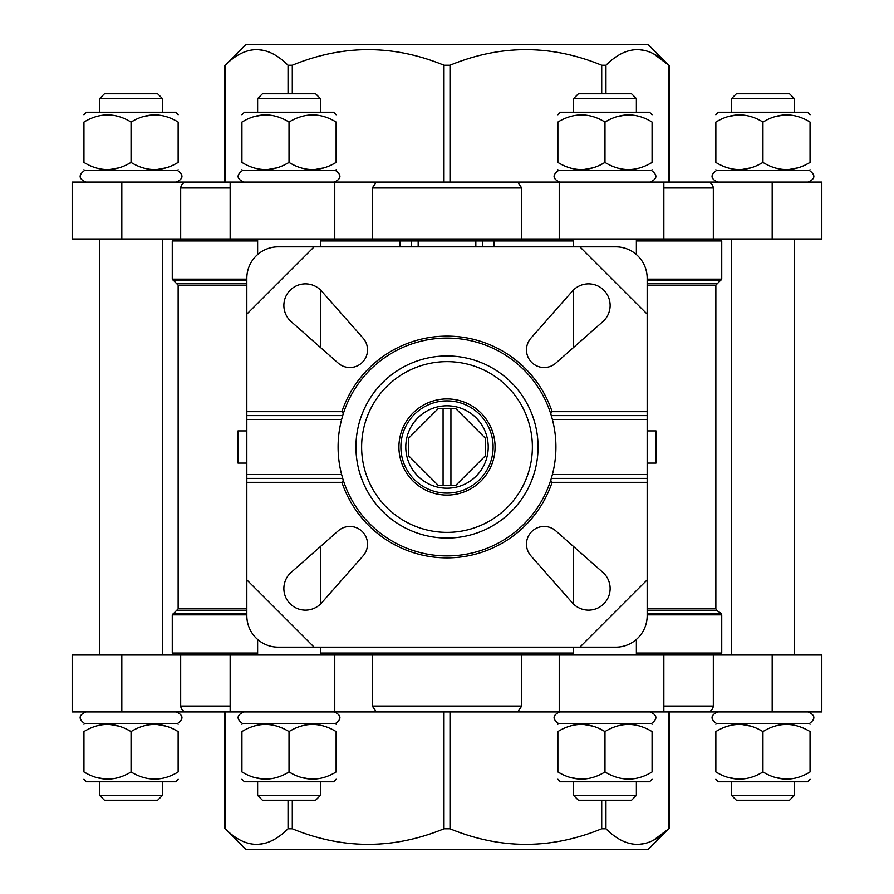 <?xml version="1.0" encoding="UTF-8"?>
<svg xmlns="http://www.w3.org/2000/svg" width="894" height="894" viewBox="0 0 894 894"><rect width="100%" height="100%" fill="white"/><g stroke="black" fill="none" stroke-linecap="round" stroke-linejoin="round"><path stroke-width="1.34" d="M450.922 485.386L455.795 485.386L485.386 455.795L485.386 438.205L455.795 408.614L450.922 408.614L450.922 485.386L443.078 485.386L443.078 408.614L450.922 408.614M443.078 408.614L438.205 408.614L408.614 438.205L408.614 455.795L438.205 485.386L443.078 485.386M342.357 416.772A108.912 108.912 0 0 1 342.704 415.598L343.318 413.643A108.912 108.912 0 0 1 550.682 413.643L551.296 415.598A108.912 108.912 0 0 1 551.296 478.402L550.682 480.357A108.912 108.912 0 0 1 343.318 480.357L342.704 478.402A108.912 108.912 0 0 1 342.357 477.228M341.609 474.479L342.704 478.402L246.833 478.402L246.833 415.598L342.704 415.598L341.609 419.521A108.912 108.912 0 0 0 341.609 474.479L246.833 474.479M343.318 480.357L341.899 482.324L246.833 482.324L246.833 478.402M551.296 478.402L647.167 478.402L647.167 314.129L579.871 246.833L314.129 246.833L246.833 314.129L246.833 411.676L341.899 411.676A110.878 110.878 0 0 1 552.101 411.676L647.167 411.676M551.296 415.598L647.167 415.598M550.682 413.643L552.101 411.676M246.833 482.324L246.833 579.871L314.129 647.167L579.871 647.167L647.167 579.871L647.167 478.402M647.167 579.871L647.167 615.765A31.402 31.402 0 0 1 615.765 647.167L579.871 647.167M579.871 246.833L615.765 246.833A31.402 31.402 0 0 1 647.167 278.235L647.167 314.129M602.824 572.35L555.822 530.891A17.657 17.657 0 0 0 531.651 531.651A17.657 17.657 0 0 0 530.891 555.822L572.35 602.824A21.59 21.59 0 0 0 603.808 603.808A21.59 21.59 0 0 0 602.824 572.35M338.178 530.891L291.176 572.35A21.59 21.59 0 0 0 290.192 603.808A21.59 21.59 0 0 0 321.65 602.824L363.109 555.822A17.657 17.657 0 0 0 362.349 531.651A17.657 17.657 0 0 0 338.178 530.891M341.899 482.324A110.878 110.878 0 0 0 552.101 482.324L647.167 482.324M363.109 338.178L321.65 291.176A21.59 21.59 0 0 0 290.192 290.192A21.59 21.59 0 0 0 291.176 321.65L338.178 363.109A17.657 17.657 0 0 0 362.349 362.349A17.657 17.657 0 0 0 363.109 338.178M572.35 291.176L530.891 338.178A17.657 17.657 0 0 0 531.651 362.349A17.657 17.657 0 0 0 555.822 363.109L602.824 321.65A21.59 21.59 0 0 0 603.808 290.192A21.59 21.59 0 0 0 572.35 291.176M246.833 415.598L246.833 411.676M246.833 314.129L246.833 278.235A31.402 31.402 0 0 1 278.235 246.833L314.129 246.833M314.129 647.167L278.235 647.167A31.402 31.402 0 0 1 246.833 615.765L246.833 579.871M246.833 463.092L238.005 463.092L238.005 430.908L246.833 430.908M647.167 430.908L655.995 430.908L655.995 463.092L647.167 463.092M174.218 655.023L172.263 653.056L172.263 614.86L178.141 608.836L178.141 285.164L246.833 285.164M399.964 246.833L399.964 240.944L320.421 240.944M494.036 246.833L494.036 240.944L573.579 240.944M636.372 240.944L721.737 240.944L721.737 279.14L647.167 279.14M178.141 285.164L172.263 279.14L172.263 240.944L257.628 240.944M772.181 182.074L772.181 238.977L821.821 238.977L821.821 182.074L663.851 182.074L663.851 238.977L180.677 238.977L180.677 187.963C181.169 184.276 183.281 182.309 187.014 182.074L230.149 182.074L225.21 182.074L225.21 65.217C246.152 44.465 267.094 44.465 288.047 65.217L288.047 93.758M663.851 238.977L713.323 238.977L713.323 187.963C712.82 184.265 710.708 182.309 706.986 182.074M669.382 182.074L669.382 65.776L648.284 44.7L245.716 44.7L224.64 65.776L224.617 182.074L72.179 182.074L72.179 238.977L180.677 238.977M669.382 711.926L669.382 828.224L648.284 849.3L245.716 849.3L224.64 828.224L224.617 711.926L187.014 711.926C183.292 711.691 181.18 709.735 180.677 706.036L180.677 655.023L230.149 655.023L230.149 711.926L225.21 711.926L225.21 828.783C246.152 849.535 267.094 849.535 288.047 828.783L288.047 800.242M180.677 655.023L121.819 655.023L121.819 711.926L443.994 711.926L443.994 828.783C393.405 849.535 342.838 849.535 292.293 828.783L288.047 828.783M663.851 706.036L713.323 706.036C712.831 709.724 710.719 711.691 706.986 711.926L450.006 711.926L450.006 828.783L443.994 828.783M713.323 706.036L713.323 655.023L521.716 655.023L521.716 706.036L517.682 711.926L334.769 711.926L334.769 655.023L230.149 655.023M121.819 711.926L72.179 711.926L72.179 655.023L121.819 655.023M713.323 655.023L821.821 655.023L821.821 711.926L706.986 711.926M559.231 655.023L559.231 711.926L517.682 711.926M376.318 711.926L372.284 706.036L372.284 655.023L521.716 655.023M372.284 655.023L334.769 655.023M172.263 653.056L257.628 653.056M320.421 653.056L573.579 653.056M636.372 653.056L721.737 653.056L721.737 614.86L720.866 613.228L647.167 613.228M772.181 238.977L713.323 238.977M521.716 238.977L521.716 187.963L517.682 182.074L230.149 182.074L230.149 238.977M372.284 238.977L372.284 187.963L376.318 182.074M663.851 182.074L450.006 182.074L450.006 65.217L443.994 65.217C393.405 44.465 342.838 44.465 292.293 65.217L288.047 65.217M443.994 65.217L443.994 182.074L334.769 182.074L334.769 238.977M559.231 238.977L559.231 182.074L517.682 182.074M653.335 53.651L668.79 65.217C647.837 44.465 626.884 44.465 605.953 65.217L601.707 65.217C551.117 44.465 500.551 44.465 450.006 65.217M637.366 49.472L645.401 50.533M256.634 49.472L264.658 50.533M653.335 840.349L668.79 828.783C647.837 849.535 626.884 849.535 605.953 828.783L601.707 828.783C551.117 849.535 500.551 849.535 450.006 828.783M637.366 844.528L645.401 843.467M256.634 844.528L264.658 843.467M731.549 655.023L731.549 238.977M99.647 655.023L99.647 238.977M573.579 655.023L573.579 647.167M573.579 604.098L573.579 546.558M573.579 347.442L573.579 289.902M573.579 246.833L573.579 238.977M257.628 655.023L257.628 639.467M257.628 254.533L257.628 238.977M717.781 711.926C710.574 715.099 710.16 718.977 716.552 723.57L809.349 723.57C815.741 718.977 815.328 715.099 808.131 711.926M794.353 795.425L731.549 795.425L736.365 800.242L789.536 800.242L794.353 795.425L794.353 781.792M731.549 795.425L731.549 781.792M715.859 779.255L718.385 781.792L807.517 781.792L810.053 779.255M766.437 773.869L762.951 771.969L762.951 731.56C778.518 722.061 794.218 722.061 810.053 731.56C810.053 722.061 810.053 722.061 810.053 731.56L810.053 771.969C810.053 781.479 810.053 781.479 810.053 771.969C810.053 781.479 810.053 781.479 810.053 771.969C794.487 781.468 778.786 781.468 762.951 771.969C747.384 781.468 731.683 781.468 715.859 771.969C715.859 781.479 715.859 781.479 715.859 771.969L719.346 773.869M727.336 777.244L737.874 779.222M774.439 777.244L784.966 779.222M715.859 771.969L715.859 731.56C731.415 722.061 747.116 722.061 762.951 731.56L759.464 729.66M715.859 731.56C715.859 722.061 715.859 722.061 715.859 731.56C715.859 722.061 715.859 722.061 715.859 731.56M751.474 726.286L740.936 724.308M559.8 711.926C552.593 715.099 552.19 718.977 558.571 723.57L651.38 723.57C657.76 718.977 657.358 715.099 650.15 711.926M636.372 795.425L573.579 795.425L578.396 800.242L631.555 800.242L636.372 795.425L636.372 781.792M573.579 795.425L573.579 781.792M557.878 779.255L560.404 781.792L649.547 781.792L652.072 779.255M604.981 771.969L604.981 731.56C620.548 722.061 636.237 722.061 652.072 731.56C652.072 722.061 652.072 722.061 652.072 731.56L652.072 771.969C652.072 781.479 652.072 781.479 652.072 771.969C652.072 781.479 652.072 781.479 652.072 771.969C636.506 781.468 620.805 781.468 604.981 771.969C589.414 781.468 573.713 781.468 557.878 771.969C557.878 781.479 557.878 781.479 557.878 771.969L561.365 773.869M569.366 777.244L579.893 779.222M557.878 771.969L557.878 731.56C573.445 722.061 589.146 722.061 604.981 731.56L601.483 729.66M557.878 731.56C557.878 722.061 557.878 722.061 557.878 731.56C557.878 722.061 557.878 722.061 557.878 731.56M593.493 726.286L582.955 724.308M243.85 711.926C236.642 715.099 236.239 718.977 242.62 723.57L335.429 723.57C341.81 718.977 341.407 715.099 334.2 711.926M320.421 795.425L257.628 795.425L262.445 800.242L315.604 800.242L320.421 795.425L320.421 781.792M257.628 795.425L257.628 781.792M241.928 779.255L244.453 781.792L333.596 781.792L336.122 779.255M292.517 773.869L289.019 771.969L289.019 731.56C304.586 722.061 320.287 722.061 336.122 731.56C336.122 722.061 336.122 722.061 336.122 731.56L336.122 771.969C336.122 781.479 336.122 781.479 336.122 771.969C336.122 781.479 336.122 781.479 336.122 771.969C320.555 781.468 304.854 781.468 289.019 771.969C273.452 781.468 257.763 781.468 241.928 771.969C241.928 781.479 241.928 781.479 241.928 771.969L245.414 773.869M253.404 777.244L263.942 779.222M300.507 777.244L311.045 779.222M241.928 771.969L241.928 731.56C241.928 722.061 241.928 722.061 241.928 731.56C241.928 722.061 241.928 722.061 241.928 731.56C257.494 722.061 273.195 722.061 289.019 731.56M85.869 711.926C78.672 715.099 78.259 718.977 84.651 723.57L177.448 723.57C183.84 718.977 183.426 715.099 176.219 711.926M162.451 795.425L99.647 795.425L104.464 800.242L157.635 800.242L162.451 795.425L162.451 781.792M99.647 795.425L99.647 781.792M83.947 779.255L86.483 781.792L175.615 781.792L178.141 779.255M131.049 771.969L131.049 731.56C146.616 722.061 162.317 722.061 178.141 731.56C178.141 722.061 178.141 722.061 178.141 731.56L178.141 771.969C178.141 781.479 178.141 781.479 178.141 771.969C178.141 781.479 178.141 781.479 178.141 771.969C162.585 781.468 146.884 781.468 131.049 771.969C115.482 781.468 99.782 781.468 83.947 771.969C83.947 781.479 83.947 781.479 83.947 771.969L87.433 773.869M95.434 777.244L105.961 779.222M83.947 771.969L83.947 731.56C99.513 722.061 115.214 722.061 131.049 731.56L127.563 729.66M83.947 731.56C83.947 722.061 83.947 722.061 83.947 731.56C83.947 722.061 83.947 722.061 83.947 731.56M119.561 726.286L109.034 724.308M178.141 731.56L174.654 729.66M166.664 726.286L156.126 724.308M808.131 182.074C815.328 178.901 815.741 175.023 809.349 170.43L716.552 170.43C710.16 175.023 710.574 178.901 717.781 182.074M736.365 93.758L789.536 93.758L794.353 98.575L731.549 98.575L736.365 93.758M731.549 112.208L731.549 98.575M715.859 114.745L718.385 112.208L807.517 112.208L810.053 114.745M719.346 120.131L715.859 122.031C715.859 112.521 715.859 112.521 715.859 122.031C731.683 112.532 747.384 112.532 762.951 122.031L762.951 162.44C778.518 171.939 794.218 171.939 810.053 162.44L810.053 122.031C810.053 112.521 810.053 112.521 810.053 122.031C810.053 112.521 810.053 112.521 810.053 122.031C794.487 112.532 778.786 112.532 762.951 122.031L766.437 120.131M774.439 116.756L784.966 114.778M727.336 116.756L737.874 114.778M810.053 162.44C810.053 171.939 810.053 171.939 810.053 162.44L806.567 164.34M798.565 167.714L788.039 169.692M715.859 122.031L715.859 162.44C715.859 171.939 715.859 171.939 715.859 162.44C715.859 171.939 715.859 171.939 715.859 162.44C731.415 171.939 747.116 171.939 762.951 162.44L759.464 164.34M751.474 167.714L740.936 169.692M176.219 182.074C183.426 178.901 183.84 175.023 177.448 170.43L84.651 170.43C78.259 175.023 78.672 178.901 85.869 182.074M104.464 93.758L157.635 93.758L162.451 98.575L99.647 98.575L104.464 93.758M99.647 112.208L99.647 98.575M83.947 114.745L86.483 112.208L175.615 112.208L178.141 114.745M127.563 164.34L131.049 162.44C115.214 171.939 99.513 171.939 83.947 162.44C83.947 171.939 83.947 171.939 83.947 162.44C83.947 171.939 83.947 171.939 83.947 162.44L83.947 122.031C83.947 112.521 83.947 112.521 83.947 122.031C83.947 112.521 83.947 112.521 83.947 122.031C99.782 112.532 115.482 112.532 131.049 122.031L131.049 162.44C146.616 171.939 162.317 171.939 178.141 162.44L178.141 122.031C178.141 112.521 178.141 112.521 178.141 122.031C178.141 112.521 178.141 112.521 178.141 122.031C162.585 112.532 146.884 112.532 131.049 122.031L134.536 120.131M142.526 116.756L153.064 114.778M178.141 162.44C178.141 171.939 178.141 171.939 178.141 162.44L174.654 164.34M166.664 167.714L156.126 169.692M119.561 167.714L109.034 169.692M650.15 182.074C657.358 178.901 657.76 175.023 651.38 170.43L558.571 170.43C552.19 175.023 552.593 178.901 559.8 182.074M578.396 93.758L631.555 93.758L636.372 98.575L573.579 98.575L578.396 93.758M573.579 112.208L573.579 98.575M557.878 114.745L560.404 112.208L649.547 112.208L652.072 114.745M601.483 164.34L604.981 162.44L604.981 122.031C589.414 112.532 573.713 112.532 557.878 122.031C557.878 112.521 557.878 112.521 557.878 122.031L557.878 162.44C557.878 171.939 557.878 171.939 557.878 162.44C557.878 171.939 557.878 171.939 557.878 162.44C573.445 171.939 589.146 171.939 604.981 162.44C620.548 171.939 636.237 171.939 652.072 162.44C652.072 171.939 652.072 171.939 652.072 162.44L652.072 122.031C652.072 112.521 652.072 112.521 652.072 122.031C652.072 112.521 652.072 112.521 652.072 122.031C636.506 112.532 620.805 112.532 604.981 122.031L608.468 120.131M616.458 116.756L626.996 114.778M593.493 167.714L582.955 169.692M334.2 182.074C341.407 178.901 341.81 175.023 335.429 170.43L242.62 170.43C236.239 175.023 236.642 178.901 243.85 182.074M262.445 93.758L315.604 93.758L320.421 98.575L257.628 98.575L262.445 93.758M257.628 112.208L257.628 98.575M241.928 114.745L244.453 112.208L333.596 112.208L336.122 114.745M289.019 122.031L289.019 162.44C304.586 171.939 320.287 171.939 336.122 162.44L336.122 122.031C336.122 112.521 336.122 112.521 336.122 122.031C336.122 112.521 336.122 112.521 336.122 122.031C320.555 112.532 304.854 112.532 289.019 122.031C273.452 112.532 257.763 112.532 241.928 122.031L245.414 120.131M253.404 116.756L263.942 114.778M241.928 122.031C241.928 112.521 241.928 112.521 241.928 122.031L241.928 162.44C241.928 171.939 241.928 171.939 241.928 162.44C257.494 171.939 273.195 171.939 289.019 162.44L285.532 164.34M336.122 162.44C336.122 171.939 336.122 171.939 336.122 162.44L332.635 164.34M324.634 167.714L314.107 169.692M277.542 167.714L267.004 169.692M494.036 240.944L399.964 240.944M552.101 482.324L550.682 480.357M341.899 411.676L343.318 413.643M447 405.787A41.213 41.213 0 0 1 482.693 467.607A41.213 41.213 0 0 1 411.307 467.607A41.213 41.213 0 0 1 447 405.787M447 400.881A46.119 46.119 0 0 1 486.939 470.054A46.119 46.119 0 0 1 407.061 470.054A46.119 46.119 0 0 1 447 400.881M447 398.925A48.075 48.075 0 0 1 488.638 471.037A48.075 48.075 0 0 1 405.362 471.037A48.075 48.075 0 0 1 447 398.925M447 361.634A85.366 85.366 0 0 1 520.934 489.688A85.366 85.366 0 0 1 373.066 489.688A85.366 85.366 0 0 1 447 361.634M447 355.946A91.054 91.054 0 0 1 525.862 492.527A91.054 91.054 0 0 1 368.138 492.527A91.054 91.054 0 0 1 447 355.946M246.833 419.521L341.609 419.521M647.167 474.479L552.391 474.479M647.167 419.521L552.391 419.521M178.141 608.836L246.833 608.836M647.167 608.836L715.859 608.836L715.859 285.164L721.737 279.14M647.167 285.164L715.859 285.164M647.167 283.532L716.731 283.532M177.269 283.532L246.833 283.532M647.167 280.772L720.866 280.772M173.134 280.772L246.833 280.772M172.263 279.14L246.833 279.14M180.677 187.963L230.149 187.963M663.851 187.963L713.323 187.963M180.677 706.036L230.149 706.036M372.284 706.036L521.716 706.036M172.263 614.86L246.833 614.86M647.167 614.86L721.737 614.86M173.134 613.228L246.833 613.228M177.269 610.468L246.833 610.468M647.167 610.468L716.731 610.468L720.866 613.228M372.284 187.963L521.716 187.963M772.181 655.023L772.181 711.926M121.819 182.074L121.819 238.977M292.293 65.217L292.293 93.758M601.707 65.217L601.707 93.758M605.953 65.217L605.953 93.758M668.79 65.217L668.79 182.074M292.293 828.783L292.293 800.242M601.707 828.783L601.707 800.242M605.953 828.783L605.953 800.242M668.79 828.783L668.79 711.926M482.626 246.833L482.626 240.944M411.374 246.833L411.374 240.944M475.832 246.833L475.832 240.944M418.168 246.833L418.168 240.944M719.782 655.023L721.737 653.056M715.859 608.836L716.731 610.468M174.218 238.977L172.263 240.944M719.782 238.977L721.737 240.944M663.851 655.023L663.851 711.926M794.353 655.023L794.353 238.977M162.451 655.023L162.451 238.977M636.372 655.023L636.372 639.467M636.372 254.533L636.372 238.977M320.421 655.023L320.421 647.167M320.421 604.098L320.421 546.558M320.421 347.442L320.421 289.902M320.421 246.833L320.421 238.977M716.552 723.57L715.859 724.274M809.349 723.57L810.053 724.274M558.571 723.57L557.878 724.274M651.38 723.57L652.072 724.274M242.62 723.57L241.928 724.274M335.429 723.57L336.122 724.274M84.651 723.57L83.947 724.274M177.448 723.57L178.141 724.274M794.353 112.208L794.353 98.575M809.349 170.43L810.053 169.726M716.552 170.43L715.859 169.726M162.451 112.208L162.451 98.575M177.448 170.43L178.141 169.726M84.651 170.43L83.947 169.726M636.372 112.208L636.372 98.575M651.38 170.43L652.072 169.726M558.571 170.43L557.878 169.726M320.421 112.208L320.421 98.575M335.429 170.43L336.122 169.726M242.62 170.43L241.928 169.726"/></g></svg>
